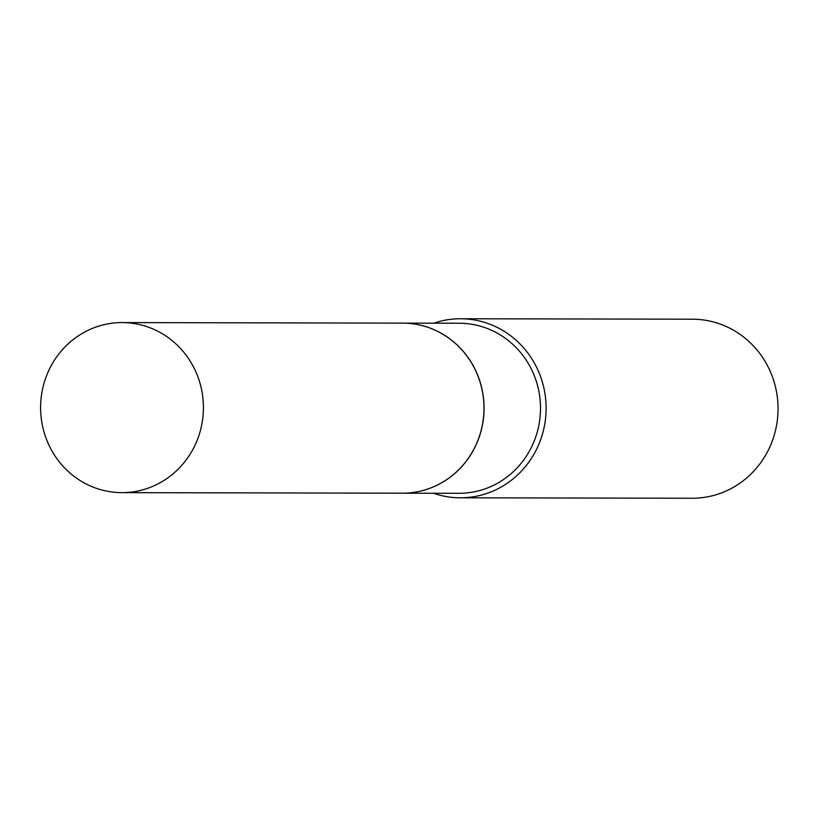 <?xml version="1.0" encoding="UTF-8"?>
<svg xmlns="http://www.w3.org/2000/svg" width="817" height="817" viewBox="0 0 817 817"><rect width="100%" height="100%" fill="white"/><g stroke="black" fill="none" stroke-linecap="round" stroke-linejoin="round"><path stroke-width="1.23" d="M196.366 442.211A85.029 81.404 90.1 0 1 121.835 492.641A85.029 81.404 90.1 0 1 47.652 373.012A85.029 81.404 90.1 0 1 122.172 322.582A85.029 81.404 90.1 0 1 196.366 442.211M122.172 322.582L402.75 323.123A85.029 81.404 90.1 0 1 476.934 442.753A85.029 81.404 90.1 0 1 402.413 493.192L121.835 492.641M402.791 323.123A85.029 81.404 90.1 0 1 402.832 323.123A85.029 81.404 90.1 0 1 435.788 330.487A85.029 81.404 90.1 0 1 482.265 425.923A85.029 81.404 90.1 0 1 402.495 493.192A85.029 81.404 90.1 0 1 402.454 493.192L458.94 493.305A85.029 81.404 90.1 0 0 538.709 426.035A85.029 81.404 90.1 0 0 492.243 330.599A85.029 81.404 90.1 0 0 459.277 323.236L402.832 323.123M433.776 323.185A89.523 85.703 90.1 0 1 460.584 318.753L692.52 319.202A89.523 85.703 90.1 0 1 727.222 326.953A89.523 85.703 90.1 0 1 776.15 427.424A89.523 85.703 90.1 0 1 692.162 498.247L460.237 497.798A89.523 85.703 90.1 0 1 433.439 493.254M460.584 318.753A89.523 85.703 90.1 0 1 495.286 326.494A89.523 85.703 90.1 0 1 544.214 426.974A89.523 85.703 90.1 0 1 460.237 497.798"/></g></svg>
